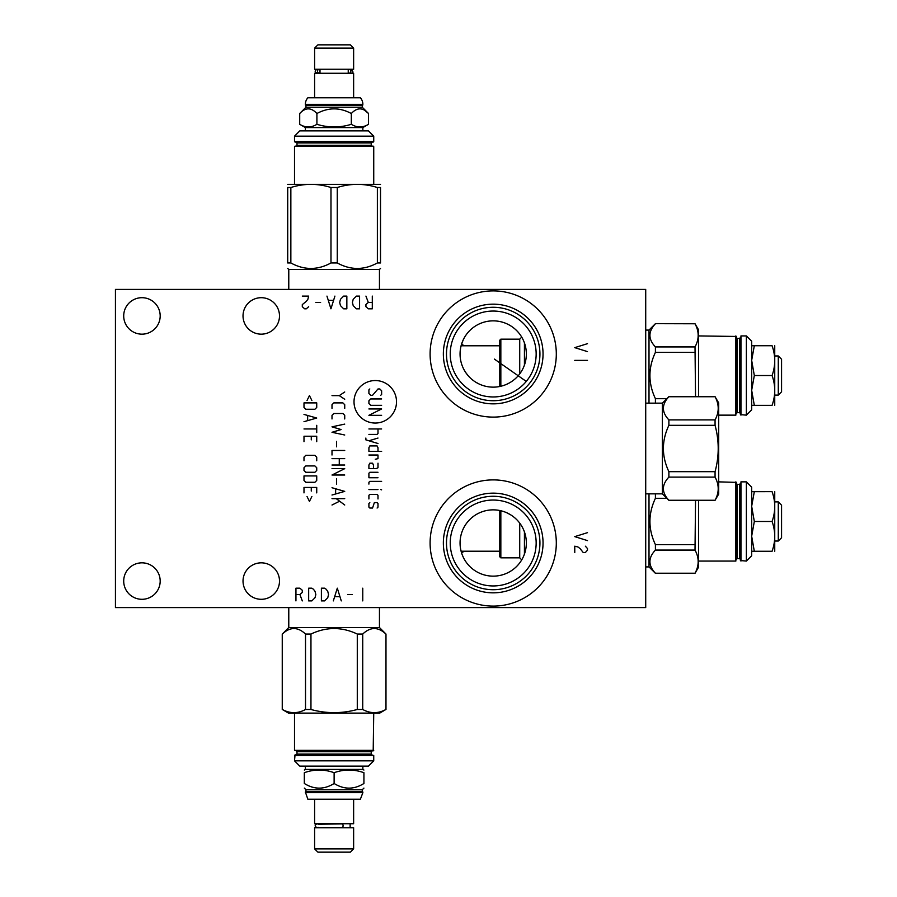 <?xml version="1.0" encoding="UTF-8"?>
<svg xmlns="http://www.w3.org/2000/svg" width="897" height="897" viewBox="0 0 897 897"><rect width="100%" height="100%" fill="white"/><g stroke="black" fill="none" stroke-linecap="round" stroke-linejoin="round"><path stroke-width="1.35" d="M115.433 289.417L115.433 607.583L645.717 607.583L645.717 289.417L115.433 289.417M493.204 417.105A63.104 63.104 0 0 1 430.1 354.001A63.104 63.104 0 0 1 493.204 290.897A63.104 63.104 0 0 1 556.308 354.001A63.104 63.104 0 0 1 493.204 417.105M493.204 606.103A63.104 63.104 0 0 1 430.1 542.999A63.104 63.104 0 0 1 493.204 479.895A63.104 63.104 0 0 1 556.308 542.999A63.104 63.104 0 0 1 493.204 606.103M243.02 581.065A18.243 18.243 0 0 0 261.262 599.308A18.243 18.243 0 0 0 279.494 581.065A18.243 18.243 0 0 0 261.262 562.834A18.243 18.243 0 0 0 243.02 581.065M243.02 315.935A18.243 18.243 0 0 0 261.262 334.166A18.243 18.243 0 0 0 279.494 315.935A18.243 18.243 0 0 0 261.262 297.692A18.243 18.243 0 0 0 243.02 315.935M123.708 581.065A18.243 18.243 0 0 0 141.939 599.308A18.243 18.243 0 0 0 160.182 581.065A18.243 18.243 0 0 0 141.939 562.834A18.243 18.243 0 0 0 123.708 581.065M123.708 315.935A18.243 18.243 0 0 0 141.939 334.166A18.243 18.243 0 0 0 160.182 315.935A18.243 18.243 0 0 0 141.939 297.692A18.243 18.243 0 0 0 123.708 315.935M461.955 342.957L462.404 341.757M462.661 341.14L462.908 340.568M463.2 339.918L461.35 344.84M461.293 345.031L460.632 347.879M460.587 348.148L460.083 352.756M460.06 353.418L460.06 354.416M460.127 356.075L460.273 357.746M460.509 359.417L460.823 361.087M460.935 361.592L461.731 364.406M462.325 366.043L463.009 367.669M463.794 369.284L464.68 370.887M465.678 372.457L468.01 375.529M464.455 345.782L461.518 344.302M519.621 374.015L520.731 372.457M521.729 370.887L522.615 369.284M523.4 367.669L524.083 366.043M469.31 376.975L470.734 378.366M472.259 379.689L473.885 380.933M475.601 382.088L479.278 384.073M481.196 384.891L483.147 385.587M487.138 386.585L488.461 386.809M489.157 386.899L491.175 387.089M493.204 387.145A33.144 33.144 0 0 1 460.06 354.001A33.144 33.144 0 0 1 493.204 320.857A33.144 33.144 0 0 1 526.348 354.001A33.144 33.144 0 0 1 493.204 387.145M495.222 387.089L497.252 386.899M497.936 386.809L499.27 386.585M503.251 385.587L505.213 384.891M507.13 384.073L509.003 383.142M509.036 383.12L510.797 382.088M512.523 380.933L514.149 379.689M515.674 378.366L517.098 376.975M491.175 509.911L489.157 510.101M488.517 510.191L487.138 510.415M483.147 511.413L481.196 512.109M479.278 512.927L477.406 513.858M477.361 513.88L475.601 514.912M473.885 516.067L472.259 517.311M470.734 518.634L469.31 520.025M517.098 520.025L515.674 518.634M514.149 517.311L512.523 516.067M510.797 514.912L507.13 512.927M505.213 512.109L503.251 511.413M499.27 510.415L497.891 510.191M497.252 510.101L495.222 509.911M523.747 384.196L524.88 383.008L523.747 384.196M525.44 382.391L525.99 381.752L525.44 382.391M526.528 381.102L527.055 380.451L526.528 381.102M527.548 379.79L528.49 378.489L527.548 379.79M528.927 377.85L529.331 377.233L528.927 377.85M529.712 376.639L530.06 376.067L529.712 376.639M493.204 396.956A42.955 42.955 0 0 0 536.159 354.001A42.955 42.955 0 0 0 493.204 311.046A42.955 42.955 0 0 0 450.249 354.001A42.955 42.955 0 0 0 493.204 396.956M493.204 400.724A46.722 46.722 0 0 1 446.482 354.001A46.722 46.722 0 0 1 493.204 307.279A46.722 46.722 0 0 1 539.927 354.001A46.722 46.722 0 0 1 493.204 400.724M493.204 403.852A49.851 49.851 0 0 0 543.044 354.001A49.851 49.851 0 0 0 493.204 304.161A49.851 49.851 0 0 0 443.353 354.001A49.851 49.851 0 0 0 493.204 403.852M466.788 522.985L465.678 524.543M464.68 526.113L463.794 527.716M463.009 529.331L462.325 530.957M461.731 532.594L460.935 535.453M460.823 535.913L460.509 537.583M460.273 539.254L460.127 540.913M460.06 542.584L460.06 543.548M460.083 544.244L460.183 545.892M460.374 547.518L460.587 548.908M460.632 549.121L461.305 551.98M461.35 552.16L461.787 553.561M462.258 554.862L463.2 557.082M462.908 556.443L462.65 555.848M462.404 555.243L461.944 554.021M493.204 576.143A33.144 33.144 0 0 1 460.06 542.999A33.144 33.144 0 0 1 493.204 509.855A33.144 33.144 0 0 1 526.348 542.999A33.144 33.144 0 0 1 493.204 576.143M524.083 530.957L523.4 529.331M522.615 527.716L521.729 526.113M520.731 524.543L519.621 522.985M461.518 552.698L464.455 551.218M493.204 585.954A42.955 42.955 0 0 1 450.249 542.999A42.955 42.955 0 0 1 493.204 500.044A42.955 42.955 0 0 1 536.159 542.999A42.955 42.955 0 0 1 493.204 585.954M493.204 589.721A46.722 46.722 0 0 0 539.927 542.999A46.722 46.722 0 0 0 493.204 496.276A46.722 46.722 0 0 0 446.482 542.999A46.722 46.722 0 0 0 493.204 589.721M493.204 592.839A49.851 49.851 0 0 1 443.353 542.999A49.851 49.851 0 0 1 493.204 493.148A49.851 49.851 0 0 1 543.044 542.999A49.851 49.851 0 0 1 493.204 592.839M781.567 375.529L781.567 391.81L778.282 395.106L778.282 355.963L781.567 359.248L781.567 375.529M774.739 405.343L774.739 345.726M751.664 345.726L772.07 345.726C775.613 345.726 775.613 345.726 772.07 345.726C775.613 345.726 775.613 345.726 772.07 345.726C775.613 355.661 775.613 365.595 772.07 375.529L754.321 375.529L751.664 390.285L754.321 405.343L751.664 405.332M746.36 415.143L746.36 335.927L751.664 341.219L751.664 409.839L746.36 415.143L740.417 414.616L740.956 335.927L740.956 415.143M754.321 345.726L751.664 360.359L754.321 375.529M746.36 335.927L740.956 335.927M735.854 335.927L735.854 415.143L736.392 336.453L698.628 335.927M735.854 415.143L718.676 415.143M698.628 396.642L698.628 329.928L695.018 323.772C699.212 331.486 699.212 339.212 695.018 346.926L695.534 396.642M695.018 352.375L655.415 352.375C648.105 367.815 648.105 383.254 655.415 398.694L666.83 398.694M655.415 403.157L655.415 398.694M695.018 323.772L655.415 323.671L649.002 330.085L645.717 330.085M655.415 323.772C648.105 331.486 648.105 339.212 655.415 346.926L695.018 346.926M655.415 352.375L655.415 346.926M649.002 403.157L649.002 330.085M524.431 365.09L524.431 342.923M521.729 337.137L519.722 339.156L500.84 339.156L500.84 386.259M519.722 373.892L519.722 339.156M499.775 386.484L499.775 340.221L500.84 339.156M754.321 405.343L772.07 405.343C775.613 405.343 775.613 405.343 772.07 405.343C775.613 405.343 775.613 405.343 772.07 405.343C775.613 395.398 775.613 385.463 772.07 375.529M781.567 521.471L781.567 537.752L778.282 541.037L778.282 501.894L781.567 505.19L781.567 521.471M774.739 551.274L774.739 491.657M751.664 491.668L772.07 491.657C775.613 491.657 775.613 491.657 772.07 491.657C775.613 491.657 775.613 491.657 772.07 491.657C775.613 501.602 775.613 511.537 772.07 521.471L754.321 521.471L751.664 536.215L754.321 551.274L751.664 551.274M746.36 561.073L746.36 481.857L751.664 487.161L751.664 555.781L746.36 561.073L740.417 560.547L740.956 481.857L740.956 561.073M754.321 491.657L751.664 506.289L754.321 521.471M746.36 481.857L740.956 481.857M739.577 484.346L737.233 484.346L737.233 558.584L739.577 558.584L739.577 484.346L740.417 483.494L740.417 521.471M735.854 481.857L735.854 561.073L736.392 482.384L718.676 481.857M735.854 561.073L698.628 561.073M666.83 498.306L655.415 498.306C648.105 513.746 648.105 529.185 655.415 544.625L655.415 550.074C648.105 557.788 648.105 565.514 655.415 573.228L695.018 573.329L698.628 567.072L698.628 500.358M655.415 550.074L695.018 550.074L695.534 500.358M695.018 550.074C699.212 557.788 699.212 565.514 695.018 573.228L695.018 573.329M655.415 544.625L695.018 544.625M655.415 573.228L695.018 573.228M655.415 573.329L649.002 566.915L649.002 493.843M655.415 498.306L655.415 493.843M649.002 566.915L645.717 566.915M524.431 554.077L524.431 531.91M521.729 559.863L519.722 557.844L519.722 523.108M519.722 557.844L500.84 557.844L499.775 556.779L499.775 510.516M500.84 510.741L500.84 557.844M754.321 551.274L772.07 551.274C775.613 551.274 775.613 551.274 772.07 551.274C775.613 551.274 775.613 551.274 772.07 551.274C775.613 541.34 775.613 531.405 772.07 521.471M662.367 403.157L662.367 493.843L668.882 500.268C661.571 492.543 661.571 484.829 668.882 477.103L668.882 471.665C661.571 456.225 661.571 440.775 668.882 425.335L668.882 419.897C661.571 412.172 661.571 404.457 668.882 396.732L662.367 403.157L645.717 403.157M662.367 493.843L645.717 493.843M668.882 396.732L715.066 396.732C719.248 404.457 719.248 412.172 715.066 419.897L715.066 425.335C719.248 440.775 719.248 456.225 715.066 471.665L715.066 477.103C719.248 484.829 719.248 492.543 715.066 500.268L718.676 494.101L718.676 402.899L715.066 396.732M668.882 419.897L715.066 419.897M668.882 500.268L715.066 500.268M668.882 477.103L715.066 477.103M668.882 471.665L715.066 471.665M668.882 425.335L715.066 425.335M305.372 127.576L299.71 124.302C305.44 127.834 311.181 127.834 316.91 124.302C328.38 127.834 339.851 127.834 351.321 124.302C357.062 127.834 362.792 127.834 368.532 124.302L362.859 127.576L305.372 127.576L305.372 130.861M351.321 124.302L351.321 113.515C357.062 107.326 362.792 107.326 368.532 113.515L364.888 110.51M368.532 124.302L368.532 113.515L362.276 107.259L305.955 107.259L299.71 113.515C305.44 107.326 311.181 107.326 316.91 113.515C328.38 107.326 339.851 107.326 351.321 113.515M316.91 124.302L316.91 113.515M299.71 124.302L299.71 113.515M305.955 105.566L305.372 104.344A9.968 9.968 0 0 1 307.85 97.773L360.381 97.773A9.968 9.968 0 0 1 362.859 104.344L362.276 105.566L305.955 105.566L305.955 107.259M362.276 105.566L362.276 107.259M305.372 104.983L362.859 104.983M314.6 97.773L314.6 73.274L353.631 73.274L353.631 97.773M348.238 69.775L348.238 72.747A1.861 1.637 -90 0 0 350.862 71.255A1.861 1.637 -90 0 0 348.238 69.775M350.133 69.775L351.243 69.405L350.133 69.248M319.007 69.405A1.861 1.637 90 0 0 319.007 73.117A1.861 1.637 90 0 0 319.994 72.747L319.994 69.775A1.861 1.637 90 0 0 319.007 69.405L318.099 69.248M318.099 73.274L316.989 73.117L318.099 72.747M350.133 73.274L351.243 73.117C353.452 72.926 353.452 71.682 351.243 69.405L349.225 69.405M353.631 69.248L314.6 69.248L314.6 48.135L353.631 48.135L353.631 69.248M353.631 48.135L350.346 44.85L317.897 44.85L314.6 48.135M362.859 127.576L362.859 130.861M299.811 130.861L368.432 130.861L373.735 136.165L294.508 136.165L299.811 130.861M373.735 141.569L294.508 141.569L373.735 141.569L373.735 136.165M373.197 142.107L295.035 142.107M296.156 142.107L372.087 142.107L296.156 142.107A0.852 0.852 0 0 1 296.997 142.948L296.997 145.28A0.852 0.852 0 0 1 296.156 146.133L372.087 146.133A0.852 0.852 0 0 1 371.235 145.28L296.997 145.28M372.087 142.107A0.852 0.852 0 0 0 371.235 142.948L371.235 145.28M373.197 146.133L295.035 146.133M380.519 184.345L287.713 184.345M337.261 187.507L330.982 187.507C317.605 183.313 304.229 183.313 290.852 187.507L287.713 187.507C287.713 183.313 287.713 183.313 287.713 187.507C287.713 183.313 287.713 183.313 287.713 187.507L287.713 262.956L290.852 262.956C304.229 270.266 317.605 270.266 330.982 262.956L337.261 262.956L337.261 187.507C350.637 183.313 364.003 183.313 377.379 187.507L380.519 187.507C380.519 183.313 380.519 183.313 380.519 187.507C380.519 183.313 380.519 183.313 380.519 187.507L380.519 262.956C380.519 270.266 380.519 270.266 380.519 262.956C380.519 270.266 380.519 270.266 380.519 262.956L377.379 262.956L377.379 187.507M288.778 289.417L288.778 269.481L379.453 269.481L380.519 268.416M287.713 262.956C287.713 270.266 287.713 270.266 287.713 262.956C287.713 270.266 287.713 270.266 287.713 262.956M330.982 262.956L330.982 187.507M337.261 262.956C350.637 270.266 364.003 270.266 377.379 262.956M290.852 262.956L290.852 187.507M334.121 783.485C344.056 789.674 353.99 789.674 363.924 783.485C363.924 789.674 363.924 789.674 363.924 783.485L363.924 772.698C363.924 769.166 363.924 769.166 363.924 772.698C353.99 769.166 344.056 769.166 334.121 772.698L334.121 783.485C324.187 789.674 314.253 789.674 304.318 783.485C304.318 789.674 304.318 789.674 304.318 783.485L304.318 772.698C304.318 769.166 304.318 769.166 304.318 772.698C314.253 769.166 324.187 769.166 334.121 772.698M305.372 766.139L305.372 769.424L362.859 769.424L363.924 770.041M363.924 788.093L362.276 789.741L305.955 789.741L304.318 788.093M305.955 789.741L305.955 791.434L362.276 791.434L362.859 792.017L305.372 792.017L307.85 799.227L360.381 799.227L362.859 792.656L305.372 792.656M314.6 799.227L314.6 823.726L353.631 823.726L353.631 799.227M318.099 824.253L342.194 823.883A1.861 0.875 90 0 1 343.069 825.745A1.861 0.875 90 0 1 342.194 827.595L318.099 827.752M314.6 827.752L353.631 827.752L353.631 848.865L314.6 848.865L314.6 827.752M314.6 848.865L317.897 852.15L350.346 852.15L353.631 848.865M294.508 760.835L373.735 760.835L368.432 766.139L299.811 766.139L294.508 760.835L295.035 754.893L373.735 755.431L294.508 755.431M373.735 760.835L373.735 755.431M334.121 754.893L372.087 754.893L334.121 754.893M373.735 750.341L294.508 750.341L373.197 750.867L373.735 713.115M294.508 750.341L294.508 713.115M288.509 713.115L379.723 713.115L385.889 709.493C378.164 713.687 370.439 713.687 362.724 709.493L357.286 709.493C341.835 713.687 326.396 713.687 310.956 709.493L305.518 709.493C297.793 713.687 290.079 713.687 282.353 709.493L288.509 713.115M357.286 709.493L357.286 634.044C341.835 626.734 326.396 626.734 310.956 634.044L310.956 709.493M305.518 709.493L305.518 634.044L310.956 634.044M305.518 634.044C297.793 626.734 290.079 626.734 282.353 634.044L282.353 709.493M385.889 709.493L385.979 634.044L379.453 627.519L288.778 627.519L282.353 634.044M385.889 634.044C378.164 626.734 370.439 626.734 362.724 634.044L362.724 709.493M357.286 634.044L362.724 634.044M288.778 627.519L288.778 607.583M379.453 627.519L379.453 607.583M526.27 381.416L494.426 359.114M587.49 343.663L574.764 347.644L587.49 351.613M587.49 360.37L574.764 360.37M587.49 532.661L574.764 536.63L587.49 540.611M574.764 552.541L574.764 546.183L577.937 546.968L580.067 548.56L583.241 552.541L585.371 552.541L587.49 550.153L587.49 548.56L585.371 546.183M372.3 302.457L368.319 302.457L365.931 304.576L365.931 306.707L368.319 308.826L372.3 308.826L372.3 296.1M368.319 302.457L365.931 296.1M359.574 308.826L359.574 296.1L356.389 296.1L353.205 299.284L352.409 302.457L353.205 305.642L356.389 308.826L359.574 308.826M346.847 308.826L346.847 296.1L343.663 296.1L340.479 299.284L339.683 302.457L340.479 305.642L343.663 308.826L346.847 308.826M326.957 296.1L330.937 308.826L334.917 296.1M333.325 300.338L328.549 300.338M320.599 302.457L315.822 302.457M302.3 296.1L308.669 296.1L307.873 299.284L306.281 301.403L302.3 304.576L302.3 306.707L304.688 308.826L306.281 308.826L308.669 306.707M295.943 600.9L295.943 588.174L299.912 588.174L302.3 590.293L302.3 592.424L299.912 594.543L295.943 594.543M299.912 594.543L302.3 600.9M308.669 588.174L308.669 600.9L311.842 600.9L315.026 597.716L315.822 594.543L315.026 591.358L313.434 589.239L311.842 588.174L308.669 588.174M321.395 588.174L321.395 600.9L324.568 600.9L327.753 597.716L328.549 594.543L327.753 591.358L326.16 589.239L324.568 588.174L321.395 588.174M341.275 600.9L337.306 588.174L333.325 600.9M334.917 596.662L339.683 596.662M347.644 594.543L352.409 594.543M362.758 588.174L362.758 600.9M396.519 401.789A21.259 21.259 0 0 0 375.271 380.541A21.259 21.259 0 0 0 354.012 401.789A21.259 21.259 0 0 0 375.271 423.048A21.259 21.259 0 0 0 396.519 401.789M380.72 395.319L381.629 394.411L381.629 390.778L379.812 388.962L377.996 388.962L372.547 395.319L370.719 395.319L368.902 393.503L368.902 389.87L369.811 388.962M381.629 405.321L370.719 405.321L368.902 403.504L368.902 400.78L370.719 398.952L381.629 398.952M368.902 408.954L381.629 408.954L368.902 415.322L381.629 415.322M368.902 428.957L381.629 428.957M368.902 434.406L377.088 434.406L377.996 433.498L377.996 428.957M365.875 438.05L365.875 439.866L377.996 443.499M377.996 438.05L368.902 440.775M377.996 451.382L377.996 447.738L377.088 445.921L369.811 445.921L368.902 447.738L368.902 451.382L381.629 451.382M375.271 459.253L377.996 458.647L377.996 455.014L368.902 455.014M377.996 463.2L377.996 467.741L376.179 468.649L368.902 468.649L368.902 465.016L369.811 463.2L372.547 463.2L373.455 465.016L373.455 468.649M377.996 472.282L369.811 472.282L368.902 473.201L368.902 477.742L377.996 477.742M381.629 481.375L369.811 481.375L368.902 482.283L368.902 484.1M368.902 489.56L377.996 489.56M380.72 489.56L381.629 489.863L380.72 489.56M377.996 498.956L377.996 495.312L377.088 494.404L369.811 494.404L368.902 495.312L368.902 498.956M369.811 502.589L368.902 503.497L368.902 507.13L369.811 508.038L372.547 508.038L374.363 502.589L377.088 502.589L377.996 503.497L377.996 507.13L377.088 508.038M332.002 395.622L339.268 395.622L344.728 391.989M339.268 395.622L344.728 399.255M344.728 408.348L344.728 404.715L342.901 402.899L333.819 402.899L332.002 404.715L332.002 408.348M344.728 418.955L344.728 415.322L342.901 413.506L333.819 413.506L332.002 415.322L332.002 418.955M344.728 424.102L332.002 426.837L341.084 429.562L332.002 432.287L344.728 435.011M336.543 441.38L336.543 446.829M344.728 450.473L332.002 450.473L332.002 455.014M332.002 458.647L344.728 458.647M344.728 465.016L332.002 465.016M339.268 458.647L339.268 465.016M344.728 475.018L332.002 475.018L344.728 468.649L332.002 468.649M336.543 478.65L336.543 484.1M332.002 495.009L344.728 491.377L332.002 487.744M335.635 488.955L335.635 493.798M332.002 498.654L344.728 498.654M336.24 498.654L344.728 505.011M339.268 501.378L332.002 505.011M311.876 400.477L309.454 395.622L307.032 400.477M303.993 402.899L303.993 407.44L305.821 409.256L314.903 409.256L316.731 407.44L316.731 402.899L303.993 402.899M303.993 421.68L316.731 418.047L303.993 414.414M307.637 415.625L307.637 420.469M303.993 428.957L316.731 428.957M316.731 425.324L316.731 432.589M316.731 441.683L316.731 436.222L303.993 436.222L303.993 441.683M311.27 439.866L311.27 436.222M316.731 460.778L316.731 457.134L314.903 455.317L305.821 455.317L303.993 457.134L303.993 460.778M305.821 465.924L303.993 467.741L303.993 470.465L305.821 472.282L314.903 472.282L316.731 470.465L316.731 467.741L314.903 465.924L305.821 465.924M303.993 475.926L303.993 480.467L305.821 482.283L314.903 482.283L316.731 480.467L316.731 475.926L303.993 475.926M316.731 492.89L316.731 487.441L303.993 487.441L303.993 492.89M311.27 491.074L311.27 487.441M307.032 496.523L309.454 501.378L311.876 496.523M739.577 338.416L737.233 338.416L737.233 412.654L739.577 412.654L739.577 338.416L740.417 337.564M305.372 104.344L362.859 104.344M371.235 142.948L296.997 142.948M371.235 754.052L371.235 751.72L296.997 751.72L296.997 754.052L371.235 754.052L372.087 754.893M774.885 355.963L778.282 355.963M739.577 412.654L740.417 413.506M737.233 338.416L736.392 337.564M737.233 412.654L736.392 413.506M655.415 323.671L695.018 323.671M499.775 345.782L461.092 345.782M774.885 395.106L778.282 395.106M774.885 501.894L778.282 501.894M739.577 558.584L740.417 559.436M737.233 484.346L736.392 483.494M737.233 558.584L736.392 559.436M499.775 551.218L461.092 551.218M774.885 541.037L778.282 541.037M668.882 396.642L715.066 396.642M668.882 500.358L715.066 500.358M350.133 72.747L351.243 73.117L349.225 73.117M319.007 73.117L316.989 73.117C314.6 71.883 314.6 70.639 316.989 69.405L318.099 69.775M294.508 141.569L294.508 136.165M294.508 183.885L294.508 146.66M373.735 183.885L373.735 146.66M288.778 269.481L287.713 268.416M379.453 289.417L379.453 269.481M305.372 769.424L304.318 770.041M362.276 789.741L362.276 791.434M305.955 791.434L305.372 792.017M362.859 792.017L362.859 792.656M350.133 827.752L350.133 823.726M318.099 823.726L316.989 823.883C314.6 825.128 314.6 826.361 316.989 827.595L318.099 827.225M296.997 754.052L296.156 754.893M371.235 751.72L372.087 750.867M296.997 751.72L296.156 750.867M282.252 634.044L282.252 709.493M385.979 634.044L385.979 709.493M362.859 766.139L362.859 769.424"/></g></svg>
